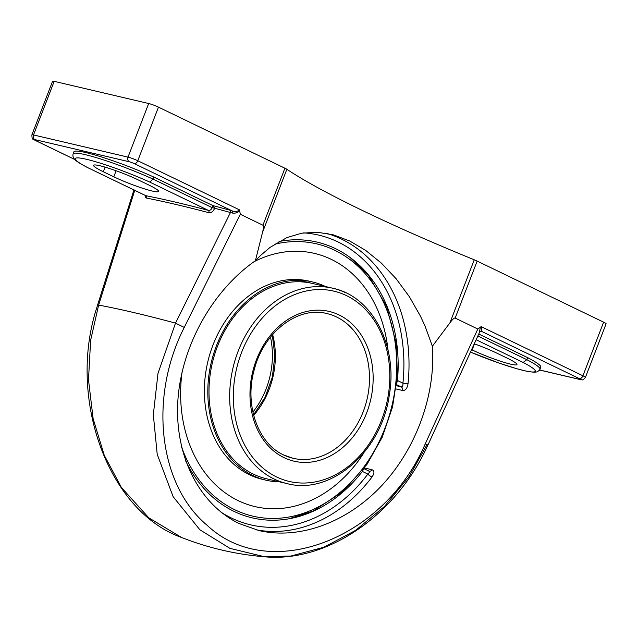 <?xml version="1.0" encoding="UTF-8"?>
<svg xmlns="http://www.w3.org/2000/svg" width="638" height="638" viewBox="0 0 638 638"><rect width="100%" height="100%" fill="white"/><g stroke="black" fill="none" stroke-linecap="round" stroke-linejoin="round"><path stroke-width="0.96" d="M213.012 205.667L214.655 208.243A476.387 50.777 21.1 0 1 230.446 212.534A1.858 1.252 105.5 0 0 229.991 210.221A478.245 50.976 -158.9 0 0 212.861 205.58L212.231 207.693C211.274 209.703 209.95 210.588 208.275 210.349A478.245 50.976 -158.9 0 0 145.887 195.707L145.464 195.507M145.177 195.403L145.727 197.501L146.66 198.099A1.858 1.579 101.2 0 0 145.887 195.707L87.031 167.316C77.102 161.877 71.871 159.189 73.107 153.886A56.359 6.005 -158.9 0 1 153.072 179.111L153.862 177.077L212.861 205.58M146.66 198.099A476.387 50.777 21.1 0 1 208.809 212.685A1.858 1.332 104.8 0 0 208.275 210.349L149.77 182.085L153.072 179.111L212.231 207.693L214.655 208.243M208.809 212.685C211.194 212.98 213.1 211.609 214.528 208.554M181.423 537.395L148.774 517.809L121.435 487.52L104.241 455.261L93.14 418.735L88.491 379.801L90.628 340.301L98.635 305.084A476.387 50.777 21.1 0 1 175.506 323.123L230.446 212.534L232.136 212.98A1.858 0.829 108 0 0 232.065 210.851L229.991 210.221M232.136 212.98C234.72 213.571 237.24 212.877 239.721 210.899L239.561 209.902C237.671 211.569 235.175 211.888 232.065 210.851L134.283 163.615A3.661 2.217 -64.2 0 0 137.784 160.736A7.433 0.79 -158.9 0 0 128.007 157.123L33.511 134.945A7.433 0.79 -158.9 0 0 31.9 134.841C31.948 141.054 33.407 138.406 34.978 140.28A3.661 2.217 -64.2 0 0 35.265 140.376A3.772 0.399 21.1 0 1 34.819 139.602L129.315 161.781A3.772 0.399 21.1 0 1 134.283 163.615M73.107 153.886L73.888 151.852A56.359 6.005 21.1 0 1 153.862 177.077M427.045 444.638L409.205 476.419L384.531 506.405L355.613 530.353L323.905 547.245L290.864 556.049L264.347 556.711L229.919 548.353L199.885 529.787L173.121 496.675L157.219 454.352L153.327 414.748L157.985 373.397L175.506 323.123L184.262 327.43L240.287 214.28L239.721 210.899M133.972 189.765L97.423 305.554A7.433 1.595 -162.6 0 1 98.635 305.084L134.73 190.355M480.725 331.345L481.65 331.417A1.858 1.81 84.2 0 0 480.805 331.297L480.374 331.234M579.432 378.653A3.772 0.399 21.1 0 1 579.878 379.435A3.661 2.879 -76.8 0 0 580.349 379.602C582.087 379.139 581.665 381.699 585.413 377.409A7.433 0.79 -158.9 0 0 582.933 375.782A3.661 2.217 115.8 0 1 579.432 378.653L481.65 331.417L481.156 326.616L480.398 327.166L479.329 332.39M432.373 346.243C435.842 394.834 416.143 448.913 381.532 485.821C346.833 522.602 299.358 539.939 259.004 530.569L239.09 523.527C198.857 504.036 174.517 455.317 177.85 400.935C181.264 346.546 212.087 290.824 255.391 260.751L260.798 255.24L270.081 247.361L286.909 237.591L301.758 233.181L317.485 232.256L333.674 234.936L349.736 241.012L365.662 250.391L381.38 263.127L396.174 278.798L409.397 296.766L420.474 316.193L425.091 326.178L432.373 346.243L449.934 322.812C452.549 319.287 454.296 317.708 455.165 318.083L477.814 329.025L425.259 443.849L427.923 445.053L479.632 332.087M478.747 334.025L527.61 357.631L526.828 359.665L477.846 336.003M523.128 362.448L526.828 359.665A56.359 6.005 -158.9 0 1 540.019 369.219L539.349 370.375L536.941 371.938L533.958 372.265L526.924 371.292L516.549 368.676L498.916 363.022L470.509 352.104A52.707 5.614 21.1 0 0 527.108 371.26A52.707 5.614 21.1 0 0 523.128 362.448L476.139 339.751M474.289 343.818A29.26 3.118 21.1 0 1 496.715 353.085L507.194 358.141A29.26 3.118 21.1 0 1 516.963 364.561A29.26 3.118 21.1 0 1 500.726 361.299A29.26 3.118 21.1 0 1 472.144 349.919L471.618 349.664M527.61 357.631A56.359 6.005 21.1 0 1 540.809 367.185L540.019 369.219M255.543 529.692A152.466 120.191 103.2 0 0 372.082 476.905C374.538 473.244 374.538 470.86 372.098 469.759L364.426 467.957M372.082 476.905A3.661 1.101 37 0 1 367.847 474.082C369.561 472.543 369.825 471.514 368.644 470.988M395.991 388.941L402.682 390.504C405.505 390.608 407.283 388.359 408.025 383.757A152.466 120.191 103.2 0 0 326.409 233.301M402.682 390.504A3.661 2.879 103.2 0 0 401.111 386.851C402.482 386.891 403.088 385.663 402.929 383.159L408.025 383.757M303.648 232.878A148.806 117.304 -76.8 0 1 402.929 383.159L397.474 380.527L396.669 383.398M363.588 469.097L362.392 471.45L367.847 474.082A148.806 117.304 -76.8 0 1 220.907 512.083M185.387 460.285A141.644 111.658 103.2 0 0 234.05 511.397A141.644 111.658 103.2 0 0 290.17 518.574A141.644 111.658 103.2 0 0 362.392 471.45M240.287 214.28L262.928 225.214C263.765 225.669 263.638 228.029 262.545 232.288L255.391 260.751M239.561 209.902L137.784 160.736L158.463 107.136L284.923 168.225L262.928 225.214M158.463 107.136A7.433 0.79 -158.9 0 0 148.694 103.516L54.19 81.345A7.433 0.79 -158.9 0 0 52.587 81.241L31.9 134.841M585.413 377.409L606.1 323.809A7.433 0.79 -158.9 0 0 603.62 322.174L477.16 261.086A7.433 0.79 -158.9 0 0 474.249 259.802A287.012 30.592 21.1 0 1 361.658 210.109A287.012 30.592 21.1 0 1 286.861 169.277A7.433 0.79 -158.9 0 0 284.923 168.225M480.398 327.166L477.814 329.025M397.474 380.527A141.644 111.658 103.2 0 0 351.243 258.31A141.644 111.658 103.2 0 0 335.444 248.613A141.644 111.658 103.2 0 0 279.021 241.491M138.366 179.972L148.845 185.036A29.26 3.118 21.1 0 1 158.615 191.456A29.26 3.118 21.1 0 1 142.37 188.186A29.26 3.118 21.1 0 1 113.795 176.806L103.316 171.75A29.26 3.118 21.1 0 1 93.547 165.33A29.26 3.118 21.1 0 1 109.784 168.599A29.26 3.118 21.1 0 1 138.366 179.972M270.48 337.119A74.311 58.584 -76.8 0 1 252.895 412.068M279.707 481.873A101.809 80.252 -76.8 0 1 266.07 480.199A101.809 80.252 -76.8 0 1 252.887 475.517A101.809 80.252 -76.8 0 1 213.515 354.194A101.809 80.252 -76.8 0 1 312.588 281.964A101.809 80.252 -76.8 0 1 325.547 286.534M266.07 480.199L262.641 479.393A101.809 80.252 -76.8 0 1 249.458 474.72A101.809 80.252 -76.8 0 1 210.085 353.388A101.809 80.252 -76.8 0 1 309.159 281.159L312.588 281.964M314.367 253.374A130.048 102.519 -76.8 0 1 314.454 253.398A130.048 102.519 -76.8 0 1 331.289 259.363A130.048 102.519 -76.8 0 1 388.024 350.087M363.939 452.741A130.048 102.519 -76.8 0 1 255.128 506.636M266.437 478.755A100.325 79.088 -76.8 0 1 266.405 478.747A100.325 79.088 -76.8 0 1 253.414 474.146A100.325 79.088 -76.8 0 1 214.615 354.584A100.325 79.088 -76.8 0 1 312.245 283.408M363.963 452.701A130.048 102.519 -76.8 0 1 255.041 506.612A130.048 102.519 -76.8 0 1 238.197 500.639A130.048 102.519 -76.8 0 1 182.157 371.515M254.012 261.716A130.048 102.519 -76.8 0 1 314.462 253.398A130.048 102.519 -76.8 0 1 331.297 259.363A130.048 102.519 -76.8 0 1 388.032 350.134M74.726 159.444L35.265 140.376M87.382 167.443A52.707 5.614 21.1 0 1 86.632 159.333A52.707 5.614 21.1 0 1 149.77 182.085M368.987 471.115A3.661 2.879 103.2 0 0 369.115 471.155L369.115 471.155A3.661 2.879 103.2 0 0 372.098 469.759M396.533 384.642L401.111 386.851L396.405 385.743M34.819 139.602A3.661 2.879 -76.8 0 1 33.511 134.945L54.19 81.345M129.315 161.781A3.661 2.879 -76.8 0 1 128.007 157.123L148.694 103.516M579.878 379.435L539.628 369.984M603.62 322.174L582.933 375.782L481.156 326.616M262.545 232.288L286.861 169.277M474.249 259.802L449.934 322.812M425.259 443.849C384.323 539.573 269.148 583.547 207.254 525.401C158.583 484.968 148.558 397.45 184.262 327.43M455.165 318.083L477.16 261.086M472.144 349.919L474.473 343.882M103.316 171.75L105.095 167.132M113.795 176.806L116.124 170.777M345.916 292.866A100.325 79.088 103.2 0 0 332.924 288.264A100.325 79.088 103.2 0 0 235.294 359.441A100.325 79.088 103.2 0 0 274.093 478.994A100.325 79.088 103.2 0 0 287.084 483.604L266.381 478.739M276.581 476.945A97.726 77.031 -76.8 0 1 268.431 311.687A97.726 77.031 -76.8 0 1 389.666 370.255A97.726 77.031 -76.8 0 1 276.581 476.945M284.03 457.645A76.911 60.634 103.2 0 0 373.039 373.669A76.911 60.634 103.2 0 0 277.618 327.573A76.911 60.634 103.2 0 0 284.03 457.645M293.025 458.275L283.607 454.934C257.888 443.426 244.234 404.667 254.251 369.737C263.622 332.007 298.209 305.785 326.983 313.585A74.311 58.584 -76.8 0 1 336.601 316.998A74.311 58.584 -76.8 0 1 365.343 405.553A74.311 58.584 -76.8 0 1 293.025 458.275A74.311 58.584 -76.8 0 1 283.408 454.87M253.677 415.346A74.311 58.584 103.2 0 0 272.641 334.527M274.476 244.274A139.834 110.23 -76.8 0 1 394.786 390.982A139.834 110.23 -76.8 0 1 234.696 509.714A139.834 110.23 -76.8 0 1 181.511 446.839M87.071 167.331L145.735 195.667M479.664 332.031L480.805 331.297M369.115 471.155L363.907 468.659M74.79 159.508L34.978 140.28M580.349 379.602L539.596 370.04M97.494 305.546C66.759 396.158 107.032 510.759 181.415 537.435M427.867 445.029C396.94 514.571 327.158 563.019 264.339 556.759C235.757 554.374 208.108 547.93 181.407 537.435M287.084 483.604C331.178 495.582 381.867 451.098 389.347 394.842C397.968 345.66 372.217 296.399 332.924 288.264L298.943 280.289M253.549 414.852L265.041 397.41L272.346 377.098L274.842 355.653L272.306 334.91M288.639 518.854L312.939 511.118L342.311 492.065L367.057 464.273L382.298 437.046L392.561 406.932L397.33 375.455L396.358 344.177L386.692 306.559L368.286 275.074L349.999 257.377"/></g></svg>
